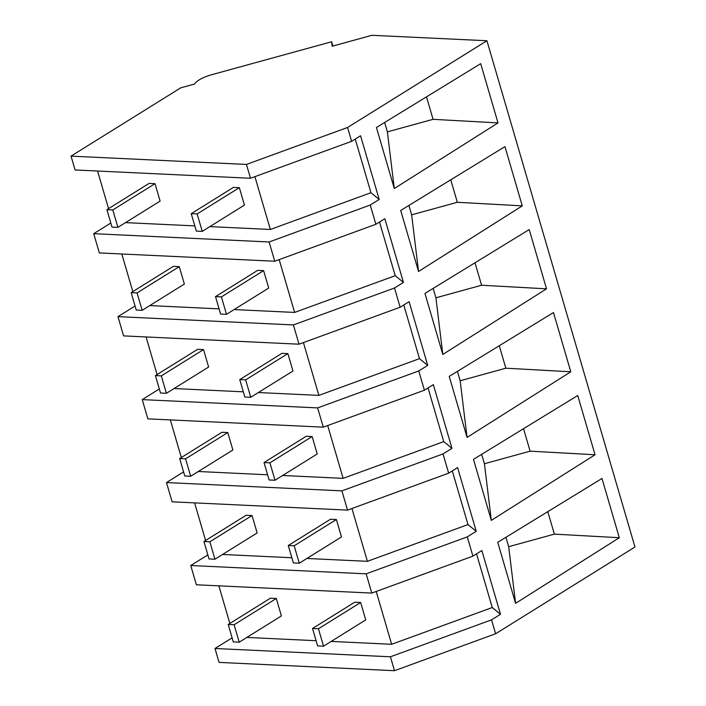 <?xml version="1.0" encoding="UTF-8"?>
<svg xmlns="http://www.w3.org/2000/svg" width="706" height="706" viewBox="0 0 706 706"><rect width="100%" height="100%" fill="white"/><g stroke="black" fill="none" stroke-linecap="round" stroke-linejoin="round"><path stroke-width="1.06" d="M332.879 46.022L331.635 41.76L332.155 46.225L371.912 35.3L486.928 40.745L634.968 547.009L495.612 633.759L394.495 670.7L219.072 662.396L215.012 648.487L232.106 637.845M394.495 670.7L390.427 656.792L215.012 648.487M218.86 585.839L229.856 623.451M190.752 565.524L366.167 573.828L371.797 593.075L196.374 584.78L190.752 565.524L207.846 554.881M194.6 502.875L205.596 540.487M347.537 510.12L341.907 490.864L443.024 453.923L448.654 473.17L347.537 510.12L172.114 501.816L166.492 482.56L183.586 471.926M170.34 419.92L181.336 457.523M323.277 427.156L317.647 407.9L418.764 370.959L424.394 390.206L323.277 427.156L147.854 418.852L142.233 399.605L159.327 388.962M146.08 336.956L157.076 374.559M299.017 344.193L293.387 324.936L394.504 287.995L400.134 307.242L299.017 344.193L123.594 335.888L117.973 316.641L135.067 305.998M121.82 253.992L132.816 291.596M274.758 261.229L375.874 224.287L370.244 205.031L269.127 241.981L274.758 261.229L99.334 252.924L93.713 233.677L110.807 223.034M97.56 171.029L108.556 208.632M486.928 40.745L347.564 127.486L351.614 141.324L250.498 178.265L75.074 169.961L71.032 156.132L180.745 87.835L194.538 84.049A19.088 5.922 163.7 0 1 211.818 74.686L331.635 41.76M351.614 141.324L360.563 135.755L379.193 199.463L370.95 192.72L270.354 229.468L209.867 226.608M370.244 205.031L379.193 199.463M375.874 224.287L384.823 218.71L403.453 282.426L395.21 275.684L294.614 312.431L234.127 309.572M394.504 287.995L403.453 282.426M400.134 307.242L409.083 301.674L427.712 365.39L419.47 358.648L318.874 395.395L258.387 392.536M418.764 370.959L427.712 365.39M424.394 390.206L433.343 384.638L451.972 448.354L443.73 441.603L343.134 478.359L282.647 475.5M443.024 453.923L451.972 448.354M448.654 473.17L457.603 467.601L476.232 531.309L467.99 524.567L367.394 561.323L306.907 558.464M371.797 593.075L472.914 556.134L467.284 536.887L476.232 531.309M472.914 556.134L481.863 550.565L500.492 614.273L492.25 607.531L391.654 644.287L331.167 641.419M495.612 633.759L491.544 619.85L500.492 614.273M619.312 537.716L601.989 478.474L497.739 542.314L515.583 603.339L619.312 537.716L554.369 534.133L508.691 546.682L515.583 603.339M522.272 205.87L504.949 146.627L400.699 210.459L418.543 271.492L522.272 205.87L457.329 202.287L411.651 214.836L418.543 271.492M491.323 520.375L473.479 459.35L577.729 395.51L595.052 454.752L530.109 451.169L484.431 463.727L491.323 520.375L595.052 454.752M467.063 437.411L449.219 376.386L553.469 312.546L570.792 371.788L505.849 368.205L460.171 380.763L467.063 437.411L570.792 371.788M442.803 354.456L424.959 293.422L529.209 229.582L546.532 288.825L481.589 285.242L435.911 297.8L442.803 354.456L546.532 288.825M394.283 188.528L376.439 127.495L480.689 63.664L498.012 122.906L433.069 119.323L387.391 131.872L394.283 188.528L498.012 122.906M390.427 656.792L491.544 619.85M316.12 640.713L246.826 637.43M376.21 591.469L391.654 644.287M476.55 553.866L492.25 607.531M366.167 573.828L467.284 536.887M547.794 511.656L554.369 534.133M505.937 537.284L508.691 546.682M194.821 225.894L125.527 222.619M269.127 241.981L93.713 233.677M355.25 139.056L370.95 192.72M254.91 176.65L270.354 229.468M347.564 127.486L246.447 164.436L71.032 156.132M250.498 178.265L246.447 164.436M426.495 96.846L433.069 119.323M384.638 122.473L387.391 131.872M291.86 557.749L222.566 554.466M452.29 470.902L467.99 524.567M351.95 508.505L367.394 561.323M523.534 428.701L530.109 451.169M481.677 454.329L484.431 463.727M341.907 490.864L166.492 482.56M267.6 474.785L198.307 471.502M428.03 387.938L443.73 441.603M327.69 425.541L343.134 478.359M499.274 345.737L505.849 368.205M457.417 371.365L460.171 380.763M317.647 407.9L142.233 399.605M243.341 391.821L174.047 388.547M403.77 304.983L419.47 358.648M303.43 342.578L318.874 395.395M475.014 262.773L481.589 285.242M433.157 288.401L435.911 297.8M293.387 324.936L117.973 316.641M219.081 308.857L149.787 305.583M379.51 222.019L395.21 275.684M279.17 259.614L294.614 312.431M450.755 179.809L457.329 202.287M408.898 205.437L411.651 214.836M317.629 645.893L323.533 646.175L318.441 628.755L312.537 628.472L317.629 645.893M323.533 646.175L365.743 619.903L360.651 602.483L354.747 602.2L312.537 628.472M318.441 628.755L360.651 602.483M293.369 562.929L299.273 563.212L294.181 545.791L288.277 545.509L293.369 562.929M299.273 563.212L341.483 536.939L336.391 519.519L330.487 519.237L288.277 545.509M294.181 545.791L336.391 519.519M269.11 479.965L275.013 480.248L269.921 462.827L264.018 462.554L269.11 479.965M275.013 480.248L317.223 453.976L312.131 436.555L306.227 436.273L264.018 462.554M269.921 462.827L312.131 436.555M244.85 397.01L250.754 397.284L245.662 379.863L239.758 379.59L244.85 397.01M250.754 397.284L292.964 371.012L287.871 353.591L281.968 353.318L239.758 379.59M245.662 379.863L287.871 353.591M220.59 314.046L226.494 314.32L221.402 296.899L215.498 296.626L220.59 314.046M226.494 314.32L268.704 288.048L263.612 270.627L257.708 270.354L215.498 296.626M221.402 296.899L263.612 270.627M196.33 231.083L202.234 231.365L197.142 213.944L191.238 213.662L196.33 231.083M202.234 231.365L244.444 205.084L239.352 187.672L233.448 187.39L191.238 213.662M197.142 213.944L239.352 187.672M233.289 641.904L239.193 642.186L234.101 624.766L228.197 624.483L233.289 641.904M239.193 642.186L281.403 615.906L276.311 598.485L270.407 598.211L228.197 624.483M234.101 624.766L276.311 598.485M209.029 558.94L214.933 559.223L209.841 541.802L203.937 541.52L209.029 558.94M214.933 559.223L257.143 532.951L252.051 515.53L246.147 515.248L203.937 541.52M209.841 541.802L252.051 515.53M184.769 475.976L190.673 476.259L185.581 458.838L179.677 458.556L184.769 475.976M190.673 476.259L232.883 449.987L227.791 432.566L221.887 432.284L179.677 458.556M185.581 458.838L227.791 432.566M160.509 393.013L166.413 393.295L161.321 375.874L155.417 375.592L160.509 393.013M166.413 393.295L208.623 367.023L203.531 349.602L197.627 349.32L155.417 375.592M161.321 375.874L203.531 349.602M136.249 310.049L142.153 310.331L137.061 292.911L131.157 292.637L136.249 310.049M142.153 310.331L184.363 284.059L179.271 266.639L173.367 266.356L131.157 292.637M137.061 292.911L179.271 266.639M111.989 227.094L117.893 227.367L112.801 209.947L106.897 209.673L111.989 227.094M117.893 227.367L160.103 201.095L155.011 183.675L149.107 183.401L106.897 209.673M112.801 209.947L155.011 183.675"/></g></svg>
